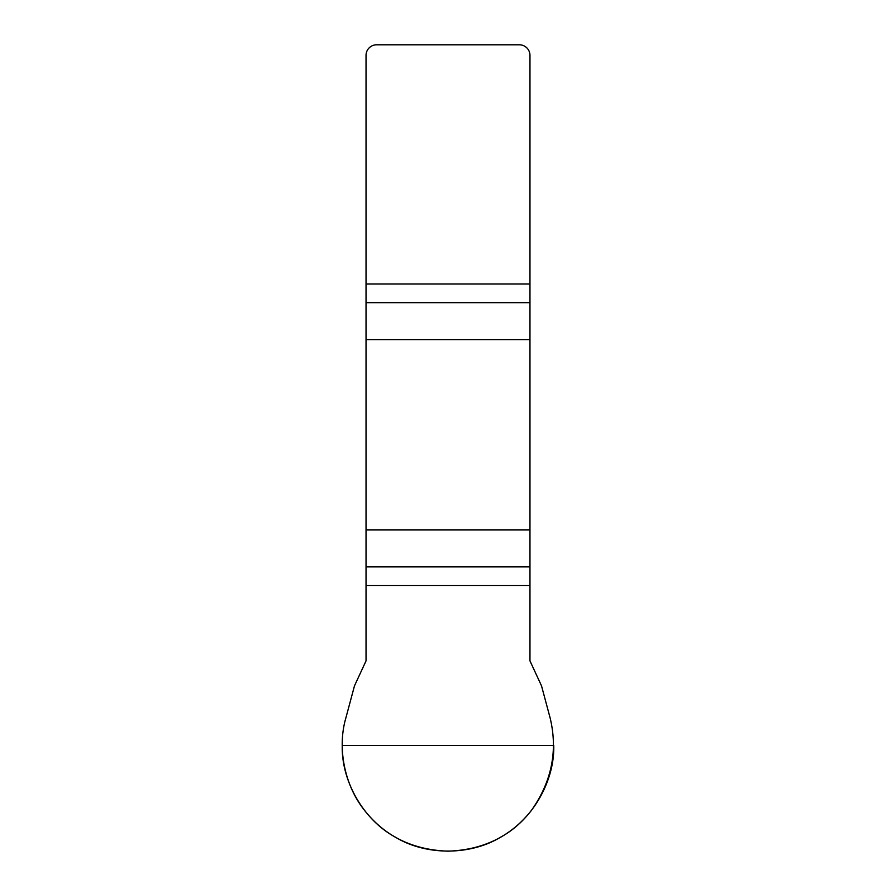 <?xml version="1.0" encoding="UTF-8"?>
<svg xmlns="http://www.w3.org/2000/svg" width="896" height="896" viewBox="0 0 896 896"><rect width="100%" height="100%" fill="white"/><g stroke="black" fill="none" stroke-linecap="round" stroke-linejoin="round"><path stroke-width="1.34" d="M366.038 585.558L366.038 660.867L354.48 685.854L345.845 718.043C337.254 747.354 344.075 784.84 364.571 810.41C384.989 836.326 412.798 849.912 448 851.178C483.168 849.957 510.978 836.371 531.429 810.41C551.734 781.614 557.973 750.837 550.155 718.043L541.52 685.854L529.962 660.867L529.962 529.95L366.038 529.95L366.038 585.558L529.962 585.558M366.038 339.584L529.962 339.584L529.962 55.373A10.573 10.573 0 0 0 519.389 44.8L376.611 44.8A10.573 10.573 0 0 0 366.038 55.373L366.038 529.95M529.962 339.584L529.962 529.95M553.75 745.416C554.725 781.234 532.37 819.941 500.875 837.01C470.344 855.747 425.656 855.747 395.125 837.01C363.63 819.941 341.275 781.234 342.25 745.416L553.75 745.416M529.962 302.669L366.038 302.669M366.038 283.976L529.962 283.976M366.038 566.866L529.962 566.866"/></g></svg>
